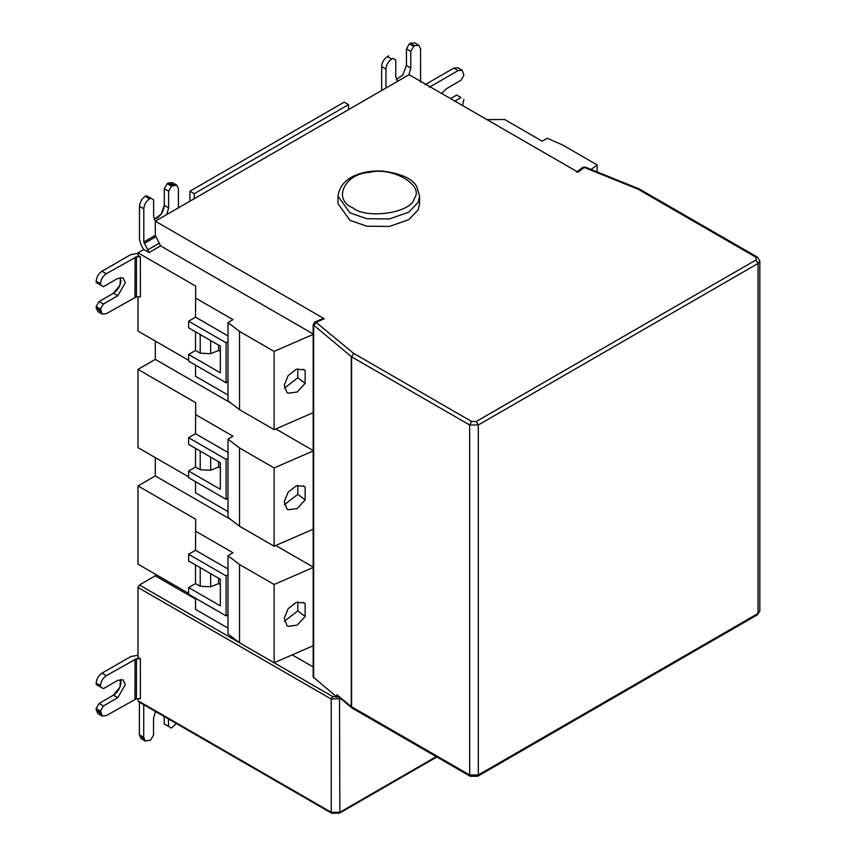 <?xml version="1.0" encoding="UTF-8"?>
<svg xmlns="http://www.w3.org/2000/svg" width="856" height="856" viewBox="0 0 856 856"><rect width="100%" height="100%" fill="white"/><g stroke="black" fill="none" stroke-linecap="round" stroke-linejoin="round"><path stroke-width="1.28" d="M194.237 193.713L189.914 191.209L344.198 102.132L348.531 104.635L194.237 193.713L194.237 198.71L348.531 109.632L348.531 104.635M189.914 201.203L189.914 191.209M338.024 196.206L338.024 203.696L349.965 220.345L366.743 226.198L389.362 226.444L408.729 219.692L418.199 209.795L419.59 203.696L419.59 196.206L418.199 202.305L408.729 212.202L389.362 218.954L366.743 218.697L349.965 212.855L338.024 196.206C340.217 177.738 361.211 170.205 382.033 171.018C401.464 173.533 413.074 178.861 416.872 186.983L419.59 196.206M454.889 101.104L461.01 97.573L456.687 95.07L450.566 98.611M462.187 70.203L457.864 67.71L453.776 68.116L458.099 70.609L462.187 70.203L463.877 75.264L460.999 80.261L446.575 88.607L441.707 93.497M425.036 84.744L453.776 68.116M461.01 97.573L456.687 95.07M463.899 99.232L462.593 105.545M458.099 70.609L429.359 87.237M486.957 119.615L504.687 119.53L542.18 141.176L547.219 138.276L562.51 144.921L597.113 164.908L597.113 171.896M591.154 169.477L597.113 164.908M188.609 321.171L188.609 327.827L220.334 346.145L220.334 372.777L188.609 354.47L188.609 361.125L226.102 382.771L227.985 381.68L227.985 341.726L226.102 342.807L188.609 321.171L195.532 317.169L195.682 286.118L137.998 252.82L143.787 249.481L149.083 252.531L160.596 245.886L155.3 235.379L155.3 221.18L324.285 318.742L316.025 322.338L353.603 353.325L351.591 356.813L351.591 706.81L352.169 708.105L470.244 776.274L469.655 774.969L469.655 424.983L471.667 421.484L476.278 421.484L756.019 259.978L756.019 257.314L637.955 189.155L584.284 167.455L578.067 172.216L409.093 74.665L385.981 88.008L385.96 69.047C386.324 64.821 388.25 61.482 391.727 59.053L392.883 58.379L395.772 60.048L395.782 76.687L397.612 81.288M392.883 58.379L395.772 60.048M388.56 55.886L387.404 56.55C383.927 58.989 382.001 62.317 381.637 66.543L385.96 69.047M408.943 74.739L410.773 68.009L410.762 51.371L406.44 48.867L406.45 65.516L402.705 75.178L396.307 79.48M410.762 51.371L413.641 46.374L414.796 45.7L418.884 45.293L420.574 49.027L420.596 82.197M418.884 45.293L414.561 42.8L410.473 43.207L409.318 43.87L406.44 48.867M413.641 46.374L409.318 43.87M381.658 90.501L381.637 66.543M284.406 621.274L297.792 610.874L297.792 601.875M303.313 602.324L305.153 603.726L305.153 616.513L297.792 610.874M305.153 616.513L297.171 625.137L288.13 626.314L286.942 625.597L284.256 618.192L288.13 608.744L296.337 602.324L304.297 602.934L305.153 603.726M188.609 587.569L188.609 594.235L226.102 615.881L227.985 614.79L227.985 574.825L226.102 575.917L188.609 554.271L188.609 560.926L220.334 579.245L220.334 605.888L188.609 587.569L195.532 583.578L200.208 586.274L210.662 586.799L218.622 583.589L220.334 584.573M218.622 578.26L218.622 583.589M195.532 583.578L195.532 564.928M188.609 554.271L195.532 550.28L227.985 569.015M226.102 615.881L226.102 575.917M227.985 614.79L227.985 633.932L239.519 642.77L239.519 564.511L227.985 555.683L227.985 574.825M227.985 628.122L195.532 609.386L195.532 598.226M195.532 550.28L195.682 519.218L137.998 485.919L155.3 475.936L230.703 519.464M195.532 531.127L233.025 552.773L227.985 555.683M239.519 642.77L274.123 662.747L274.123 584.488L239.519 564.511M274.123 662.747L313.596 645.574M313.596 567.314L274.123 584.488M137.998 485.919L137.998 564.179L188.609 593.401M195.682 519.218L195.682 531.041M275.76 545.475L313.168 567.079M284.406 504.719L297.792 494.319L297.792 485.331M303.313 485.769L305.153 487.171L305.153 499.958L297.792 494.319M305.153 499.958L297.171 508.582L288.13 509.759L286.942 509.042L284.256 501.648L288.13 492.189L296.337 485.769L304.297 486.379L305.153 487.171M188.609 471.025L188.609 477.68L226.102 499.326L227.985 498.235L227.985 458.281L226.102 459.362L188.609 437.716L188.609 444.382L220.334 462.689L220.334 489.332L188.609 471.025L195.532 467.023L200.208 469.719L210.662 470.254L218.622 467.034L220.334 468.018M218.622 461.705L218.622 467.034M195.532 467.023L195.532 448.373M188.609 437.716L195.532 433.725L227.985 452.46M226.102 499.326L226.102 459.362M227.985 498.235L227.985 517.388L239.519 526.215L239.519 447.956L227.985 439.128L227.985 458.281M227.985 511.567L195.532 492.831L195.532 481.671M195.532 433.725L195.682 402.673L137.998 369.375L155.3 359.381L155.3 341.062M195.532 414.572L233.025 436.218L227.985 439.128M239.519 526.215L274.123 546.192L274.123 467.943L239.519 447.956M274.123 546.192L313.596 529.019M313.596 450.77L274.123 467.943M137.998 369.375L137.998 447.624L188.609 476.846M195.682 402.673L195.682 414.497M313.168 450.524L275.76 428.931M230.703 402.909L155.3 359.381M155.3 221.18L194.237 198.71M154.112 219.297L161.174 214.161L164.288 205.344L164.299 188.684L167.188 183.687L168.343 183.024L172.409 182.628L176.743 185.121L178.423 188.866L178.412 207.837M176.743 185.121L171.51 186.191L168.621 191.177L168.611 207.837L166.781 214.556M156.776 218.323C161.303 215.166 163.806 210.844 164.288 205.344L164.299 188.684L168.621 191.177M164.299 188.684L167.188 183.687L171.51 186.191M149.083 252.531L143.797 242.013L143.819 208.811L139.496 206.307L139.464 239.509L141.154 245.201L143.787 249.77M284.406 388.164L297.792 377.764L297.792 368.776M303.313 369.214L305.153 370.627L305.153 383.402L297.792 377.764M305.153 383.402L297.171 392.037L288.13 393.204L286.942 392.497L284.256 385.093L288.13 375.634L296.337 369.214L304.297 369.835L305.153 370.627M227.985 381.68L227.985 400.833L239.519 409.66L274.123 429.648L313.596 412.474M160.596 245.886L313.596 334.215L274.123 351.388L239.519 331.411L227.985 322.573L227.985 341.726M274.123 429.648L274.123 351.388M239.519 409.66L239.519 331.411M188.609 354.47L195.532 350.468L200.208 353.175L210.662 353.699L218.622 350.479L220.334 351.474M218.622 345.15L218.622 350.479M195.532 350.468L195.532 331.818M226.102 382.771L226.102 342.807M195.532 317.169L227.985 335.905M195.532 298.027L233.025 319.663L227.985 322.573M227.985 395.012L195.532 376.276L195.532 365.127M195.682 286.118L195.682 297.942M137.998 296.807L137.998 331.079L188.609 360.29M99.071 284.224L103.394 286.717L117.818 278.414L123.114 277.89L125.308 282.748L117.796 295.737L103.383 304.041L100.494 309.037L96.172 306.544L99.061 301.547L113.474 293.234L119.968 285.166L120.493 277.472M100.494 309.037L102.185 314.109L97.862 311.616L96.172 307.871L96.172 306.544L99.061 301.547L113.474 293.234C118 290.077 120.503 285.754 120.985 280.254M102.185 314.109L106.251 313.713L136.436 296.807L136.468 256.821L140.373 256.821L137.998 255.452L137.998 252.82M137.998 253.301L130.701 254.671L101.96 271.234L106.294 273.727C102.806 276.156 100.89 279.484 100.516 283.721L100.516 285.048L103.394 286.717M96.193 282.555L96.193 281.217C96.557 276.991 98.483 273.663 101.96 271.234C98.483 273.663 96.557 276.991 96.193 281.217L96.193 282.555L100.516 285.048M103.383 304.041L99.061 301.547M106.294 273.727L136.468 256.821M140.373 256.821L140.405 296.807L136.436 296.807M155.45 221.105L153.62 216.482L153.631 199.823L150.752 198.153L149.597 198.817C146.119 201.246 144.193 204.573 143.819 208.811M146.419 195.66L145.263 196.324C141.786 198.752 139.87 202.08 139.496 206.307C139.87 202.08 141.786 198.752 145.263 196.324L146.419 195.66L150.752 198.153M155.3 475.936L155.3 457.618M195.532 599.061L155.3 575.831L155.3 574.173M313.168 666.974L292.206 654.872M324.285 318.742L323.343 318.464M332.663 813.104L331.219 812.269L331.219 699.042L137.998 587.494L139.442 584.99L332.663 696.549L336.932 697.094L313.168 676.989L313.168 324.659L314.89 322.049L322.947 318.539M139.442 584.99L155.3 575.831M171.393 728.071L164.191 723.898L164.191 716.525L164.191 723.898L171.393 728.071L176.357 723.545M145.402 741.103L141.079 738.6L139.389 734.865L143.712 737.358L145.402 741.103L150.635 740.033L153.524 735.037L153.534 718.387L155.46 711.486M139.389 734.865L139.421 701.653L139.389 734.865L143.862 738.771M168.525 719.019L168.514 726.402M143.712 737.358L143.744 704.156M337.585 696.121L336.868 694.719L351.27 706.585L351.27 356.599L313.168 324.681M139.442 701.546L331.219 812.269L339.875 812.269L338.43 813.104M103.383 705.986L100.494 710.972L96.172 708.479L99.061 703.482L113.474 695.179L119.968 687.101L120.493 679.407L120.985 682.189C120.503 687.689 118 692.023 113.474 695.179L117.796 697.672L103.383 705.986L99.061 703.482L113.474 695.179M100.494 710.972L102.185 716.044L97.862 713.551L96.172 709.817L96.172 708.479L99.061 703.482M102.185 716.044L106.251 715.648L136.436 698.742L136.468 658.767L140.373 658.767L140.405 698.742L136.436 698.742M137.998 655.236L130.701 656.606L101.96 673.169L106.294 675.673C102.806 678.102 100.89 681.43 100.516 685.656L100.516 686.994L103.394 688.663L117.818 680.349L123.114 679.825L125.308 684.693L117.796 697.672M103.394 688.663L96.193 684.49L96.193 683.163C96.557 678.926 98.483 675.598 101.96 673.169C98.483 675.598 96.557 678.926 96.193 683.163L96.193 684.49L100.516 686.994M106.294 675.673L136.468 658.767M137.998 587.494L137.998 657.397L140.373 658.767M137.998 698.742L137.998 700.711M338.43 696.549L336.932 697.094L336.868 694.719M348.531 109.632L385.981 88.008M167.07 725.567L164.191 723.898M99.071 686.159L96.193 684.49M100.644 713.722L96.172 709.817L96.172 708.479M130.701 656.606L101.96 673.169M167.188 183.687L168.343 183.024L173.95 184.95M139.496 206.307L139.464 239.509M100.644 311.787L96.172 307.871L96.172 306.544M130.701 254.671L101.96 271.234M352.854 207.858C367.053 219.66 412.175 212.684 414.261 198.367C424.854 185.356 391.823 166.289 369.31 172.409C344.508 173.608 332.417 199.662 352.854 207.858M391.727 59.053L387.404 56.55M406.45 65.516L410.773 68.009M410.473 43.207L414.796 45.7M314.901 322.038L316.025 322.338L313.681 325.612L313.681 677.931M210.662 586.799L210.662 573.659M200.208 567.624L200.208 586.274M210.662 470.254L210.662 457.104M200.208 451.08L200.208 469.719M164.288 205.344L168.611 207.837M172.666 185.527L168.343 183.024M210.662 353.699L210.662 340.549M200.208 334.525L200.208 353.175M96.172 307.871L100.494 310.375M100.516 283.721L96.193 281.217M113.474 293.234L117.796 295.737M135.034 257.164L135.002 297.15M155.3 235.379L143.797 242.013M144.215 243.436L155.728 236.802M159.387 243.125L147.863 249.77M145.263 196.324L149.597 198.817M340.602 698.624L331.219 699.042L332.663 696.549M339.5 697.715L339.875 812.269L436.228 756.64M476.278 421.484L478.301 424.983L469.655 424.983L351.591 356.813L353.603 353.325L471.667 421.484M351.27 706.585L469.655 774.969L478.301 774.969L477.712 776.274L757.453 614.769L758.042 613.463L758.042 263.477L478.301 424.983L478.301 774.969L758.042 613.463L759.828 610.97L757.453 614.769M96.172 709.817L100.494 712.31M100.516 685.656L96.193 683.163M135.034 659.109L135.002 699.085M759.828 610.97L759.828 260.973L758.042 263.477L756.019 259.978M756.019 257.314L757.453 257.175L639.389 189.005L637.955 189.155M639.389 189.005L585.354 167.134L582.818 167.359M138.426 701.642L331.647 813.2L339.447 813.2L436.828 756.982M337.478 696.035L352.18 708.115M470.244 776.274L477.712 776.274M759.828 260.973L757.453 257.175M576.505 172.152L582.551 167.519L585.354 167.134"/></g></svg>
